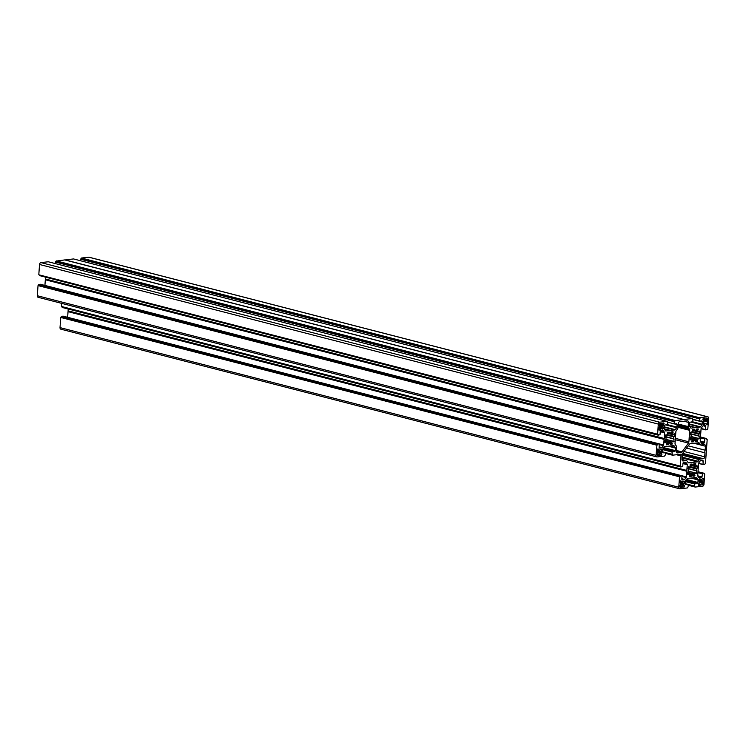 <?xml version="1.0" encoding="UTF-8"?>
<svg xmlns="http://www.w3.org/2000/svg" width="746" height="746" viewBox="0 0 746 746"><rect width="100%" height="100%" fill="white"/><g stroke="black" fill="none" stroke-linecap="round" stroke-linejoin="round"><path stroke-width="1.12" d="M701.315 484.835L700.503 484.322L700.289 485.208L698.648 485.394A0.709 0.494 -75.5 0 1 698.526 484.089L699.394 482.765L699.011 480.265A0.886 0.615 104.5 0 1 699.711 479.333L700.718 479.212L700.671 479.781L699.412 479.454M687.831 472.349L694.507 474.064L694.955 475.817L692.987 476.302L692.754 475.295L689.845 474.559L692.754 475.295M701.986 485.012A1.417 0.979 104.5 0 0 703.096 483.511L703.161 482.559L702.545 482.41L703.422 478.913A0.709 0.494 104.5 0 0 702.49 478.718L701.51 479.902L700.671 479.781M694.507 474.064L695.403 472.927L696.065 473.701L696.755 473.374L696.326 468.945L697.118 468.339L697.296 465.914L695.804 466.651L695.123 465.746L695.692 463.602L693.883 463.798L693.426 464.889L692.297 465.01L695.123 465.746M705.026 419.028L703.142 418.711L705.865 419.149L706.779 418.18A1.417 0.979 104.5 0 1 707.684 419.457L706.9 421.658L707.516 421.798L707.357 424.054A0.709 0.494 -75.5 0 1 706.378 424.465L705.557 423.486L703.637 424.474A0.886 0.615 104.5 0 1 703.068 423.681L703.823 421.052L703.124 419.905A0.709 0.494 104.5 0 1 703.441 418.562L705.073 418.375L705.026 419.028L703.329 418.59M698.237 431.906L697.557 430.852L698.181 428.885L696.372 429.081L695.953 430.162L694.731 430.293L694.479 429.295L692.512 429.78L692.465 430.377L698.34 431.962L699.785 431.197L699.608 433.622L698.815 434.191L699.244 438.657L698.554 438.984L697.939 438.238L697.016 439.319L697.24 441.38L695.431 441.576L695.216 440.588L692.344 439.851L691.756 440.961L691.822 441.996L693.584 441.791L694.041 440.709L695.169 440.588M680.203 487.287L681.378 487.334L682.292 486.373L682.385 487.222L684.026 487.035A0.709 0.494 104.5 0 0 684.343 485.693L683.644 484.536L684.399 481.916L682.795 481.506M687.765 473.281L689.873 474.587L689.285 476.703L691.094 476.517L691.514 475.435L692.717 475.295M680.688 487.418A1.417 0.979 -75.5 0 1 679.783 486.14L680.492 484.9L680.11 481.543A0.709 0.494 -75.5 0 1 681.089 481.133L681.909 482.112L683.83 481.123A0.886 0.615 -75.5 0 1 684.399 481.916M689.164 473.645L687.681 474.4L687.859 471.966L688.651 471.407L688.222 466.94L688.912 466.604L689.714 467.276L690.442 466.278L690.227 464.217L692.036 464.021L692.297 465.01M659.725 423.691L660.919 423.998L660.965 423.346L660.275 423.42A1.417 0.979 -75.5 0 0 659.166 424.922L659.641 426.982L658.998 427.272L658.83 429.528A0.709 0.494 104.5 0 0 659.772 429.715L660.751 428.54L662.551 429.109L661.571 428.857M667.381 432.419L669.404 432.941L669.321 432.139L667.511 432.335L667.81 434.209L666.971 435.431L666.187 434.731L665.497 435.058L665.329 437.492L666.047 437.883L665.926 439.534L665.143 440.093L664.966 442.527L665.572 442.714L664.966 442.555M660.919 423.998L663.614 423.047A0.709 0.494 -75.5 0 1 663.735 424.343L662.858 425.668L663.241 428.167A0.886 0.615 -75.5 0 1 662.551 429.109M657.207 455.088L657.972 455.536A1.417 0.979 104.5 0 1 657.058 454.258L657.776 453.018L657.394 449.661A0.709 0.494 -75.5 0 1 658.373 449.26L659.194 450.23L661.105 449.241A0.886 0.615 104.5 0 1 661.674 450.043L661.17 451.479L657.329 450.481M666.551 443.805L666.57 444.83L668.584 444.355L666.542 443.823L667.185 442.863L666.514 441.809L665.572 442.714M658.662 455.461L659.576 454.491L659.669 455.349L661.31 455.163A0.709 0.494 104.5 0 0 661.618 453.81L661.17 451.479M89.427 257.361A1.772 1.222 104.5 0 0 89.138 257.23A1.772 1.222 104.5 0 0 88.821 257.202L707.562 416.8A1.772 1.222 -75.5 0 1 707.879 416.827A1.772 1.222 -75.5 0 1 708.7 418.394L707.805 428.764L707.105 429.677L705.539 429.845L705.623 426.404L703.301 425.807M61.153 329.2A1.772 1.222 -75.5 0 1 60.836 329.173A1.772 1.222 -75.5 0 1 60.016 327.606L678.767 487.203A1.772 1.222 104.5 0 0 679.587 488.77A1.772 1.222 104.5 0 0 679.904 488.798L687.262 487.968L688.11 486.793L688.11 484.434L685.453 484.611M60.743 317.47L679.662 476.834L60.743 317.47L60.016 327.606M60.92 317.236L61.61 316.323L680.184 476.153L61.433 316.556M686.786 471.248L68.035 311.66L686.824 471.127L686.376 476.899A0.886 0.615 -75.5 0 1 686.152 477.533L684.716 479.473A0.886 0.615 -75.5 0 1 684.25 479.781L682.404 479.986A0.886 0.615 -75.5 0 1 681.844 479.193L681.928 475.752L63.121 316.145L61.61 316.323M68.035 311.66L67.634 317.302M68.073 311.53L687.01 470.773L68.259 311.175M68.119 310.858L686.87 470.456M68.222 309.021L68.1 310.746M680.912 467.043L62.104 307.268L680.846 466.865L680.277 466.091L681.005 455.899L676.51 454.743M680.343 466.269L61.536 306.494L680.277 466.091M61.75 303.398L61.536 306.494M37.3 295.724A1.772 1.222 104.5 0 0 38.121 297.3L656.862 456.897A1.772 1.222 -75.5 0 1 656.051 455.321L37.3 295.724L38.027 285.597L38.895 284.44L657.636 444.038L38.717 284.674M664.071 439.375L45.319 279.778L664.099 439.254L663.66 445.017A0.886 0.615 -75.5 0 1 663.436 445.651L662 447.6A0.886 0.615 -75.5 0 1 661.534 447.908L659.688 448.113A0.886 0.615 -75.5 0 1 659.119 447.311L659.203 443.87L40.405 284.273L38.895 284.44M45.319 279.778L44.919 285.429M45.357 279.657L664.285 438.9L664.537 432.82A0.886 0.615 104.5 0 0 664.397 432.223L663.222 430.573A0.886 0.615 104.5 0 0 662.793 430.367L660.947 430.582A0.886 0.615 104.5 0 0 660.257 431.514L660.023 434.685L658.233 435.179L39.379 275.386L658.196 435.17M664.136 438.462L45.543 279.302M45.385 278.864L45.506 277.139M657.562 434.209L38.913 274.808L657.627 434.386L658.289 424.082L39.538 264.485A1.772 1.222 -75.5 0 1 40.927 262.601L659.669 422.199A1.772 1.222 104.5 0 0 658.289 424.082M38.811 274.612L39.538 264.485M674.151 421.649L55.4 262.051L674.328 421.406L674.095 424.008L676.501 423.747A0.886 0.615 -75.5 0 1 677.07 424.549L676.883 427.085A0.886 0.615 -75.5 0 1 676.659 427.719L675.223 429.668A0.886 0.615 -75.5 0 1 674.757 429.966L665.898 430.964A0.886 0.615 -75.5 0 1 665.469 430.768L664.294 429.118A0.886 0.615 -75.5 0 1 664.154 428.521L664.341 425.975A0.886 0.615 -75.5 0 1 665.031 425.043L667.577 424.455L667.726 422.367L667.073 421.378L48.285 261.771L40.927 262.601M55.4 262.051L55.297 263.571M56.081 261.109L64.716 259.925L683.457 419.522L674.832 420.707L56.081 261.109L55.577 261.818M64.939 259.981L73.49 258.937L692.279 418.534L692.931 419.532L692.773 421.695L690.237 422.199A0.886 0.615 104.5 0 0 689.546 423.141L689.36 425.677A0.886 0.615 104.5 0 0 689.5 426.274L690.684 427.924A0.886 0.615 104.5 0 0 691.104 428.129L699.962 427.132A0.886 0.615 104.5 0 0 700.429 426.824L701.865 424.884A0.886 0.615 104.5 0 0 702.089 424.25L702.275 421.704A0.886 0.615 104.5 0 0 701.706 420.903L699.347 421.164L699.534 418.571L80.605 259.207L699.356 418.804M80.503 260.736L80.605 259.207M81.286 258.275L700.037 417.863L81.463 258.032L80.782 258.974M81.463 258.032L88.821 257.202M695.216 440.588L692.335 439.842L691.654 438.946L690.292 439.916L691.253 435.086L690.61 434.862M692.465 430.377L692.931 431.561L692.204 432.559L691.402 431.887L690.703 432.223L690.703 434.89M680.669 454.193L681.042 454.053A7.087 4.905 104.5 0 1 679.904 454.361L672.472 455.191L665.516 453.223M681.247 454.342A7.087 4.905 104.5 0 0 681.005 455.899M680.846 466.865L682.739 466.651L682.972 463.397A0.886 0.615 -75.5 0 1 683.662 462.455L685.509 462.25A0.886 0.615 -75.5 0 1 685.938 462.455L687.113 464.105A0.886 0.615 -75.5 0 1 687.252 464.693L686.852 470.344M681.872 475.743L680.352 475.911M679.662 476.834L680.184 476.153M679.494 477.067L678.767 487.203M692.475 477.906L697.958 479.324L696.783 477.673A0.886 0.615 -75.5 0 0 696.363 477.468L687.495 478.466A0.886 0.615 104.5 0 0 687.038 478.773L685.602 480.713A0.886 0.615 104.5 0 0 685.369 481.347L685.192 483.893A0.886 0.615 104.5 0 0 685.76 484.686M697.958 479.324A0.886 0.615 -75.5 0 1 698.097 479.911L697.92 482.457A0.886 0.615 -75.5 0 1 697.23 483.399L694.685 483.986L694.535 486.066L695.188 487.063L702.583 486.233A1.772 1.222 -75.5 0 0 703.972 484.359L704.7 474.223L704.093 473.897L704.597 474.027M704.56 474.027L704.028 473.253L697.967 472.255M706.583 439.18L707.189 439.506L705.483 463.247L704.625 464.394L703.002 464.572L703.133 461.121A0.886 0.615 104.5 0 0 702.573 460.329L700.727 460.534A0.886 0.615 104.5 0 0 700.261 460.841L698.825 462.781A0.886 0.615 104.5 0 0 698.601 463.415L697.724 475.622A0.886 0.615 104.5 0 0 697.864 476.209L699.039 477.86A0.886 0.615 104.5 0 0 699.468 478.065L701.315 477.86A0.886 0.615 104.5 0 0 702.005 476.918L702.471 473.421M707.087 439.31L706.583 439.189M700.447 437.566L706.518 438.536L707.04 439.31M704.895 438.713L704.494 442.201A0.886 0.615 -75.5 0 1 703.804 443.143L701.958 443.348A0.886 0.615 -75.5 0 1 701.529 443.143L700.354 441.492A0.886 0.615 -75.5 0 1 700.214 440.905L701.081 428.698A0.886 0.615 -75.5 0 1 701.315 428.064L702.751 426.125A0.886 0.615 -75.5 0 1 703.208 425.817L705.054 425.612A0.886 0.615 -75.5 0 1 705.623 426.404M700.205 417.629L707.562 416.8M700.037 417.863L699.534 418.571M65.033 259.888L683.774 419.485L692.232 418.534M674.328 421.406L674.832 420.707M667.027 421.369L659.669 422.199M658.131 434.983L658.177 434.358L38.913 274.808M659.147 443.87L657.636 444.038M38.195 285.364L656.946 444.952L657.468 444.271M656.946 444.952L656.051 455.321M672.37 454.995L671.978 452.02L674.505 451.517A0.886 0.615 104.5 0 0 675.205 450.584L675.382 448.038A0.886 0.615 104.5 0 0 675.242 447.441L674.067 445.8A0.886 0.615 104.5 0 0 673.638 445.595L664.779 446.593A0.886 0.615 104.5 0 0 664.313 446.891L662.886 448.84A0.886 0.615 104.5 0 0 662.653 449.474L662.476 452.02A0.886 0.615 104.5 0 0 663.045 452.813L665.544 452.831L665.395 454.92L664.537 456.086L657.179 456.916A1.772 1.222 -75.5 0 1 656.862 456.897M677.993 427.309L689.714 430.339L688.894 441.819A1.772 1.222 -75.5 0 1 688.437 443.087L681.937 451.899A1.772 1.222 -75.5 0 1 681.014 452.514L676.277 451.293M689.714 430.339A1.772 1.222 104.5 0 0 689.435 429.155L688.455 427.775A1.772 1.222 -75.5 0 1 688.176 426.591L688.474 422.395A1.772 1.222 104.5 0 0 687.653 420.828A1.772 1.222 104.5 0 0 687.336 420.8L684.455 421.126A3.543 2.452 -75.5 0 1 682.842 421.453A3.543 2.452 -75.5 0 1 682.534 421.341L679.653 421.667A1.772 1.222 -75.5 0 0 678.263 423.551L677.965 427.738A1.772 1.222 104.5 0 1 677.508 429.006L676.314 430.629A1.772 1.222 -75.5 0 0 675.857 431.897L675.027 443.385A1.772 1.222 104.5 0 0 675.307 444.569L676.296 445.949A1.772 1.222 -75.5 0 1 676.575 447.134L676.277 451.321A1.772 1.222 104.5 0 0 677.088 452.897A1.772 1.222 104.5 0 0 677.415 452.915L681.014 452.514M669.404 432.941L670.71 433.006L671.167 431.925L672.976 431.729L672.407 433.874L673.088 434.778L674.449 433.799L674.197 436.746L667.017 435.375M668.584 444.355L668.798 443.553L669.964 443.422L670.216 444.42L672.034 444.224L671.81 442.164L672.733 441.072L673.349 441.828L674.039 441.501L673.61 437.072M695.048 443.18L700.419 444.569L699.44 443.189A1.772 1.222 -75.5 0 0 698.899 442.807A1.772 1.222 -75.5 0 0 698.582 442.779L690.246 443.721A1.772 1.222 104.5 0 0 689.323 444.327L682.823 453.139A1.772 1.222 104.5 0 0 682.366 454.407L682.012 459.368A1.772 1.222 -75.5 0 0 682.832 460.944A1.772 1.222 -75.5 0 0 683.149 460.963L686.189 460.618L682.003 459.545M700.419 444.569A1.772 1.222 104.5 0 0 700.96 444.952A1.772 1.222 104.5 0 0 701.277 444.97L704.317 444.635A1.772 1.222 -75.5 0 1 704.634 444.653A1.772 1.222 -75.5 0 1 705.455 446.229L705.166 450.202A3.543 2.452 104.5 0 0 704.979 452.841L704.7 456.813L684.045 451.489M682.114 457.979L697.221 461.877A1.772 1.222 104.5 0 0 698.144 461.27L699.338 459.648A1.772 1.222 -75.5 0 1 700.27 459.032L703.31 458.687A1.772 1.222 104.5 0 0 704.7 456.813M697.221 461.877L688.875 462.818A1.772 1.222 -75.5 0 1 688.558 462.79A1.772 1.222 -75.5 0 1 688.026 462.408L687.047 461.028A1.772 1.222 104.5 0 0 686.507 460.646A1.772 1.222 104.5 0 0 686.189 460.618M657.347 450.332L661.581 451.433M38.671 285.308L657.422 444.905M81.239 258.918L699.99 418.515M659.305 424.325L663.446 425.388M658.877 428.903L660.536 429.332M56.034 261.762L674.785 421.359M61.386 317.181L680.138 476.778M679.923 486.961L681.378 487.334M680.063 482.214L684.296 483.305M702.9 419.196L707.618 420.408M703.086 423.961L704.644 424.362M688.213 445.828L705.166 450.202M686.553 448.085L704.979 452.841M699.039 480.079L703.264 481.17M698.2 484.667L700.289 485.208M705.697 423.625L707.357 424.054M680.511 484.704L684.343 485.693M658.839 429.472L659.772 429.715M697.613 430.694L695.673 430.2M657.785 452.822L661.618 453.81M691.654 438.946L690.255 438.583L691.561 438.956M690.181 439.59L690.917 439.786M691.467 439.03L690.246 438.713M690.777 439.87L690.171 439.72M675.391 438.34L688.894 441.819M676.333 450.453L681.937 451.899M688.437 443.087L675.298 439.702M666.476 444.15L668.379 444.635M661.441 453.372L657.813 452.43M657.972 455.536L657.487 455.414M671.82 454.193L665.339 452.552M660.079 449.633L661.674 450.043M659.716 454.752L661.31 455.163M657.058 454.379L658.709 454.808M658.886 454.575L657.077 454.109M661.031 452.859L657.841 452.039L660.993 452.841M660.928 452.663L657.245 451.712M657.31 450.761L660.993 451.712M666.896 443.348L668.621 443.786M668.798 443.553L667.064 443.105M667.138 442.695L669.964 443.422M658.513 449.465L657.534 449.213M656.778 445.194L38.027 285.597M661.534 447.908L659.128 447.283M663.436 445.651L659.315 444.597M659.156 446.863L662 447.6M659.212 443.87L663.66 445.017M657.394 449.605L659.054 450.034M657.385 449.773L659.156 450.23L657.385 449.763M664.975 442.434L665.712 442.62M666.29 441.837L665.04 441.52M657.646 449.073L658.373 449.26M670.132 443.73L672.034 444.224M672.239 443.945L667.083 442.611M666.551 441.865L672.286 443.338M672.239 443.161L665.05 441.315M665.087 440.802L671.782 442.527M671.81 442.164L665.115 440.429M665.936 439.459L672.547 441.166M672.64 441.091L665.945 439.357L672.733 441.072M673.153 441.604L673.834 441.781M674.039 441.501L672.864 441.194M665.376 436.792L674.216 439.068M673.619 438.872L665.376 436.746L673.573 438.853M673.498 438.639L665.395 436.55M677.415 452.915L676.799 452.757M672.472 455.191L665.497 453.391L672.435 455.172M662.644 449.614L671.978 452.02M672.146 451.787L662.672 449.344M663.082 448.57L674.505 451.517M668.257 446.201L675.382 448.038M675.205 450.584L663.772 447.637M673.386 445.623L674.067 445.8M675.242 447.441L669.759 446.033M671.922 454.389L665.535 452.738L671.885 454.37M699.207 420.884L692.353 419.121M699.347 421.164L692.931 419.504L699.3 421.136M702.089 424.25L692.736 421.835M699.953 421.108L702.275 421.704M691.094 422.105L701.865 424.884M700.429 426.824L689.481 423.998M695.869 427.589L689.369 425.919M689.453 424.418L699.962 427.132M706.9 421.658L703.683 420.856M692.521 429.715L694.694 430.274M694.824 430.293L697.594 431.001M696.158 429.388L698.191 429.91M698.265 429.724L696.214 429.192M697.613 428.941L698.303 429.127M689.379 425.985L695.776 427.635M707.684 419.457L706.005 419.028M694.61 430.06L692.614 429.537M693.957 429.36L694.647 429.537M691.934 432.587L690.703 432.27M689.435 429.155L678.077 426.218M678.151 425.117L688.455 427.775M688.176 426.591L678.235 424.026M684.175 421.285L688.474 422.395M689.453 426.18L695.207 427.663M663.483 424.838L659.604 423.821M670.001 430.507L664.238 429.025M659.511 427.206L663.241 428.167M667.586 422.171L673.992 423.812M659.25 424.465L663.035 425.434M659.567 425.826L662.793 426.628M662.858 425.668L659.194 424.726M662.858 426.805L659.706 425.994L662.896 426.824M669.442 432.372L668.742 432.195M669.47 433.118L667.306 432.559M661.926 423.877L663.735 424.343M660.135 429.379L658.867 429.053M662.541 430.395L663.222 430.573M664.397 432.223L660.331 431.179M660.238 431.71L664.537 432.82M658.923 428.344L660.574 428.773M660.751 428.54L658.942 428.064M661.478 428.456L658.96 427.812L661.441 428.456M45.403 278.985L664.154 438.583M671.008 432.037L673.06 432.568M673.097 431.962L672.398 431.785M670.57 433.025L672.435 433.51M672.985 432.755L670.952 432.232M667.26 433.24L673.013 434.722M672.407 433.874L669.554 433.137M667.511 434.694L674.403 436.466M674.58 434.032L673.908 433.864M667.222 435.086L673.815 436.792M674.197 436.746L667.306 434.974M56.248 260.876L674.999 420.474M677.07 424.549L674.748 423.942M667.502 424.67L676.883 427.085M676.659 427.719L665.889 424.94M664.276 426.843L675.223 429.668M674.757 429.966L664.248 427.262M664.164 428.754L670.663 430.433M670.57 430.479L664.173 428.829M691.682 441.306L693.584 441.791M693.789 441.511L691.747 440.989M692.074 440.541L693.827 440.989M694.041 440.709L692.279 440.261M681.229 481.347L680.249 481.095M684.25 479.781L681.844 479.156M686.152 477.533L682.03 476.47M681.872 478.745L684.716 479.473M63.177 316.155L686.376 476.899M680.119 481.487L681.769 481.907M687.691 474.307L688.427 474.503M689.006 473.71L687.756 473.393M688.288 474.587L687.681 474.437M680.361 480.946L681.089 481.133M689.192 476.023L691.094 476.517M684.157 485.245L680.538 484.313M688.11 484.434L685.201 483.688L688.054 484.434M682.431 486.625L684.026 487.035M679.774 486.261L681.424 486.681M682.338 486.373L679.811 485.721L682.292 486.373M681.602 486.448L679.793 485.982M683.746 484.741L680.566 483.912L683.709 484.723M683.644 484.536L680.464 483.744M680.026 482.634L683.709 483.585M683.886 483.352L680.054 482.364M689.612 475.221L691.346 475.668M691.3 476.228L689.257 475.706M691.514 475.435L689.789 474.988M688.213 466.987L689.444 467.304M690.125 464.264L692.12 464.777M692.157 464.254L691.467 464.077M688.269 462.66L688.875 462.818M682.543 460.804L683.149 460.963M685.938 462.455L685.257 462.278M683.047 463.052L687.113 464.105M687.252 464.693L682.963 463.583M699.785 431.197L699.114 431.02M692.717 431.85L699.608 433.622M705.492 429.827L701.091 428.689M701.128 428.474L705.399 429.575M702.881 419.364L707.143 420.464M706.975 420.697L702.928 419.653M706.966 421.835L703.823 421.024L707.003 421.854M703.114 423.113L704.858 423.56M705.557 423.486L703.133 422.861L705.595 423.486M704.69 423.803L703.096 423.383M699.403 433.911L692.512 432.13M692.419 432.26L698.993 433.958M690.6 433.706L698.704 435.795M698.815 434.191L692.251 432.493M698.778 436.009L690.591 433.892L698.825 436.028M698.07 438.359L699.244 438.657M699.422 436.233L690.582 433.948M699.039 438.946L698.359 438.769M697.939 438.238L691.15 436.485L697.846 438.247M690.32 437.594L697.016 439.319M697.752 438.322L691.141 436.615M690.255 438.471L697.445 440.327M696.997 439.683L690.292 437.958M692.288 439.767L697.445 441.1M697.491 440.504L691.756 439.021M697.24 441.38L695.337 440.895M699.44 443.189L698.079 442.835M705.455 446.229L694.069 443.292M706.471 438.536L700.494 436.988L706.518 438.536M700.214 441.1L704.494 442.201M704.728 438.946L700.429 437.837M703.804 443.143L701.007 442.425M688.092 468.665L696.932 470.95M696.755 473.374L695.58 473.076M703.096 483.511L699.412 482.559M704.028 473.253L698.004 471.705L703.991 473.253M697.939 472.647L702.228 473.747M702.005 476.918L697.724 475.817M698.526 477.142L701.315 477.86M702.508 478.671L703.422 478.913M702.648 482.606L699.468 481.785L702.611 482.587M698.993 480.517L702.62 481.459M702.545 482.41L699.366 481.618M702.788 481.217L699.021 480.247M696.316 470.754L688.101 468.637L696.279 470.735M696.214 470.558L688.11 468.469M689.733 467.248L696.326 468.945M688.661 471.295L695.291 473.011M695.869 473.486L696.55 473.663M694.75 476.097L692.847 475.612M695.151 487.045L688.222 485.254L695.188 487.063M694.685 483.986L685.36 481.58M685.21 483.66L694.535 486.066M697.23 483.399L685.798 480.452M685.397 481.198L694.927 483.66M686.488 479.51L697.92 482.457M698.097 479.911L690.973 478.074M696.783 477.673L696.102 477.496M688.232 485.096L695.086 486.868M698.713 483.856L700.503 484.322M700.335 484.555L698.526 484.089M687.775 473.188L694.955 475.043M694.489 474.372L687.812 472.656M689.798 474.484L694.955 475.817M695.002 475.221L689.267 473.738M696.531 468.665L689.938 466.968M690.022 466.847L696.913 468.628M697.118 468.339L690.237 466.567M696.633 465.746L697.296 465.914M695.729 466.595L689.975 465.112L695.804 466.651M695.151 465.383L693.286 464.898M693.668 464.105L695.701 464.627M695.776 464.441L693.724 463.909M695.123 463.658L695.813 463.844M698.144 461.27L682.17 457.149M682.31 455.246L699.338 459.648M700.27 459.032L682.366 454.417M682.674 453.372L703.31 458.687M698.592 463.425L702.974 464.553M702.9 464.376L698.62 463.275M700.811 460.524L703.133 461.121M688.661 471.183L695.449 472.936M692.465 430.451L698.303 431.953M665.05 441.408L666.448 441.763M662.485 451.806L665.395 452.561M40.461 284.273L659.203 443.87M657.524 449.232L658.597 449.512M667.129 442.686L670.011 443.422M89.138 257.23L707.879 416.827M690.703 432.307L692.018 432.643M692.512 429.724L694.731 430.293M73.528 258.937L692.279 418.534M695.244 427.672L689.444 426.171M667.306 432.568L669.507 433.137M670.039 430.507L664.238 429.015M667.138 422.05L667.623 422.171M667.073 421.378L48.322 261.781M39.482 275.591L658.233 435.179M659.11 425.705L659.604 425.826M667.26 433.277L673.088 434.778M680.24 481.105L681.312 481.384M60.836 329.173L679.587 488.77M682.003 459.48L686.507 460.646M688.213 467.024L689.528 467.36M61.629 306.69L680.38 466.287M680.949 467.061L62.207 307.464M701.081 428.698L705.539 429.845M694.377 443.255L700.96 444.952M698.592 463.434L703.002 464.572"/></g></svg>
